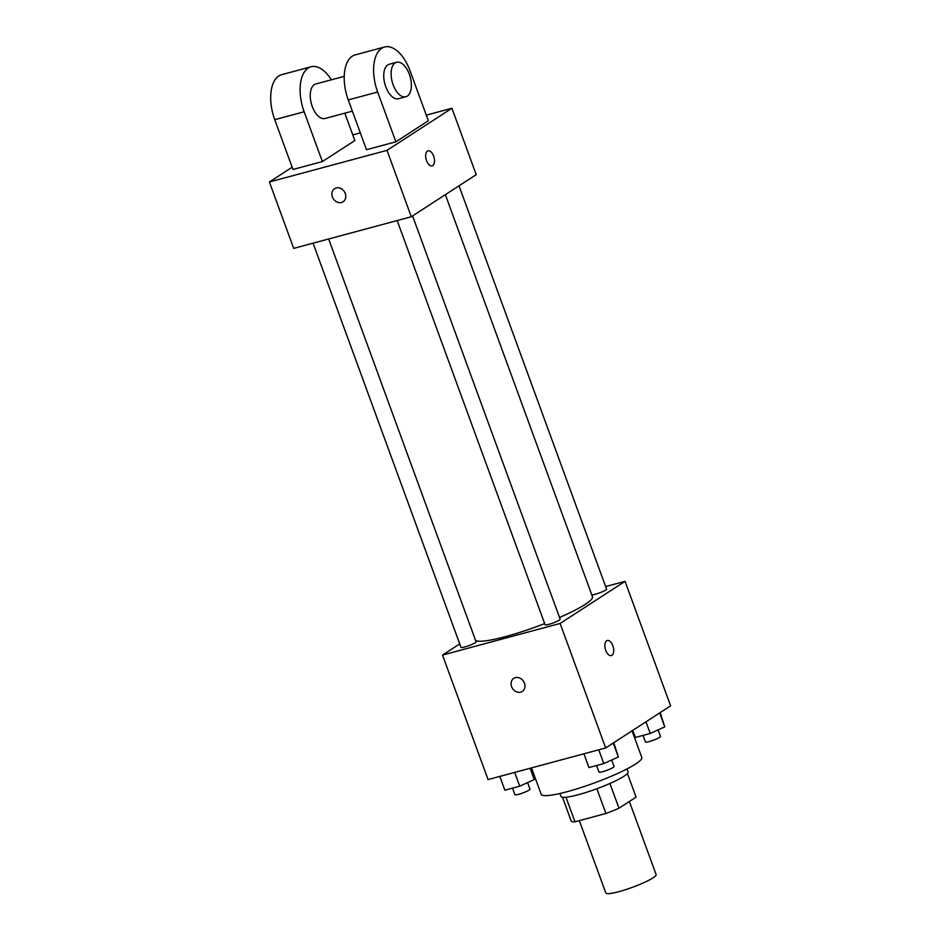 <?xml version="1.0" encoding="UTF-8"?>
<svg xmlns="http://www.w3.org/2000/svg" width="940" height="940" viewBox="0 0 940 940"><rect width="100%" height="100%" fill="white"/><g stroke="black" fill="none" stroke-linecap="round" stroke-linejoin="round"><path stroke-width="1.41" d="M579.346 820.644L605.818 893A26.79 3.807 -20.1 0 0 632.279 887.372A26.79 3.807 -20.1 0 0 656.132 874.588L629.377 801.479M627.427 773.514L636.063 797.132L618.99 808.212A34.569 4.912 -20.1 0 1 605.924 813.488L574.986 821.807A34.569 4.912 -20.1 0 1 571.215 821.067L562.508 797.273M565.986 797.249L574.986 821.807M596.865 788.742L605.924 813.488M626.98 768.955L628.061 771.928A35.708 5.076 159.9 0 1 612.34 782.397A35.708 5.076 159.9 0 1 578.3 794.723A35.708 5.076 159.9 0 1 560.992 796.474L559.899 793.501M609.931 783.478L618.99 808.212M531.511 767.886L541.182 794.312A53.568 7.614 -20.1 0 0 594.104 783.043A53.568 7.614 -20.1 0 0 641.797 757.487L632.044 730.838M605.654 586.548L625.053 581.343L670.608 705.834L605.677 747.946L488.072 779.566L442.517 655.074L459.731 643.912M625.053 581.343L560.123 623.443L605.677 747.946M560.123 623.443L442.517 655.074M522.276 691.464A7.814 6.568 57 0 1 511.595 686.635A7.814 6.568 57 0 1 513.769 678.351A7.814 6.568 57 0 1 523.533 681.336A7.814 6.568 57 0 1 522.276 691.464A7.814 6.568 57 0 1 511.595 686.635A7.814 6.568 57 0 1 513.78 678.351M475.511 640.281A62.498 8.871 -20.1 0 0 544.66 623.596M559.535 617.486A62.498 8.871 -20.1 0 0 592.47 596.724L445.349 194.674M591.765 594.773A8.037 1.14 -20.1 0 0 600.261 592.611A8.037 1.14 -20.1 0 0 606.582 589.086L459.014 185.814M397.173 220.559L545.071 624.712A8.037 1.14 -20.1 0 0 553.002 623.02A8.037 1.14 -20.1 0 0 560.158 619.19L412.589 215.93M313.079 243.178L460.976 647.331A8.037 1.14 -20.1 0 0 468.919 645.639A8.037 1.14 -20.1 0 0 476.075 641.809L328.659 238.983M607.252 640.493A7.814 4.089 -105.1 0 1 613.045 646.356A7.814 4.089 -105.1 0 1 611.94 655.309A7.814 4.089 -105.1 0 1 611.317 655.58A7.814 4.089 -105.1 0 1 605.348 649.105A7.814 4.089 -105.1 0 1 607.264 640.493A7.814 4.089 -105.1 0 1 613.045 646.356A7.814 4.089 -105.1 0 1 611.952 655.298A7.814 4.089 -105.1 0 1 611.317 655.58M426.29 115.15L451.929 108.253L476.228 174.652L411.297 216.764L293.691 248.383L269.392 181.996L292.152 167.226M660.174 712.602L664.768 726.867L650.233 733.47L635.381 737.465L632.784 730.368M659.668 712.931L664.768 726.867M645.968 721.814L650.233 733.47M643.019 735.409L645.404 741.93A8.037 1.14 -20.1 0 0 653.335 740.238A8.037 1.14 -20.1 0 0 660.491 736.408L658.118 729.898M530.677 768.109L534.249 779.589L519.726 786.193L504.874 790.188L499.833 776.405M530.113 768.262L534.249 779.589M514.685 772.41L519.726 786.193M512.512 788.131L514.897 794.641A8.037 1.14 -20.1 0 0 522.828 792.961A8.037 1.14 -20.1 0 0 529.984 789.118L527.598 782.609M613.75 742.706L618.344 756.982L603.809 763.586L588.957 767.569L583.916 753.798M613.244 743.035L618.344 756.982M598.768 749.803L603.809 763.586M596.595 765.524L598.98 772.034A8.037 1.14 -20.1 0 0 606.923 770.342A8.037 1.14 -20.1 0 0 614.067 766.511L611.693 760.002M352.782 134.913L360.314 132.893M432.118 165.898A7.814 4.089 74.9 0 0 433.634 156.064A7.814 4.089 -105.1 0 1 432.118 165.898A7.814 4.089 -105.1 0 1 426.149 159.424A7.814 4.089 -105.1 0 1 428.064 150.811A7.814 4.089 -105.1 0 1 433.646 156.052A7.814 4.089 74.9 0 0 428.064 150.811M451.929 108.253L386.998 150.365L411.297 216.764L293.691 248.383M476.228 174.652L411.297 216.764M336.168 187.965A7.814 6.568 57 0 1 344.851 192.547A7.814 6.568 57 0 1 343.077 201.783A7.814 6.568 57 0 1 333.312 198.798A7.814 6.568 57 0 1 334.57 188.67A7.814 6.568 57 0 1 336.168 187.965M386.998 150.365L269.392 181.996M334.581 188.67A7.814 6.568 -123 0 0 333.324 198.798A7.814 6.568 -123 0 0 343.077 201.783M322.373 161.574L304.149 111.778A35.708 18.671 -105.1 0 1 311.105 66.764L281.706 74.671A35.708 18.671 74.9 0 0 274.75 119.686L292.975 169.482L322.373 161.574L354.838 140.53L344.827 113.176M395.881 141.811L366.482 149.719L348.258 99.922A35.708 18.671 74.9 0 1 355.214 54.908L384.613 47A35.708 18.671 74.9 0 0 377.657 92.014L395.881 141.811L428.346 120.755L410.122 70.958A35.708 18.671 74.9 0 0 384.613 47M344.24 76.352L315.746 84.013A17.86 9.33 74.9 0 0 314.312 84.659A17.86 9.33 74.9 0 0 311.786 105.115A17.86 9.33 74.9 0 0 325.017 118.499L352.359 111.143M311.105 66.764A35.708 18.671 -105.1 0 1 331.362 79.818M396.598 62.263L389.254 64.249A17.86 9.33 74.9 0 0 384.871 83.919A17.86 9.33 74.9 0 0 398.525 98.735L405.88 96.761A17.86 9.33 -105.1 0 1 392.227 81.933A17.86 9.33 -105.1 0 1 396.598 62.263A17.86 9.33 -105.1 0 1 409.828 75.658A17.86 9.33 -105.1 0 1 407.314 96.115A17.86 9.33 -105.1 0 1 405.88 96.761M304.149 111.778L274.75 119.686M377.657 92.014L348.258 99.922"/></g></svg>
